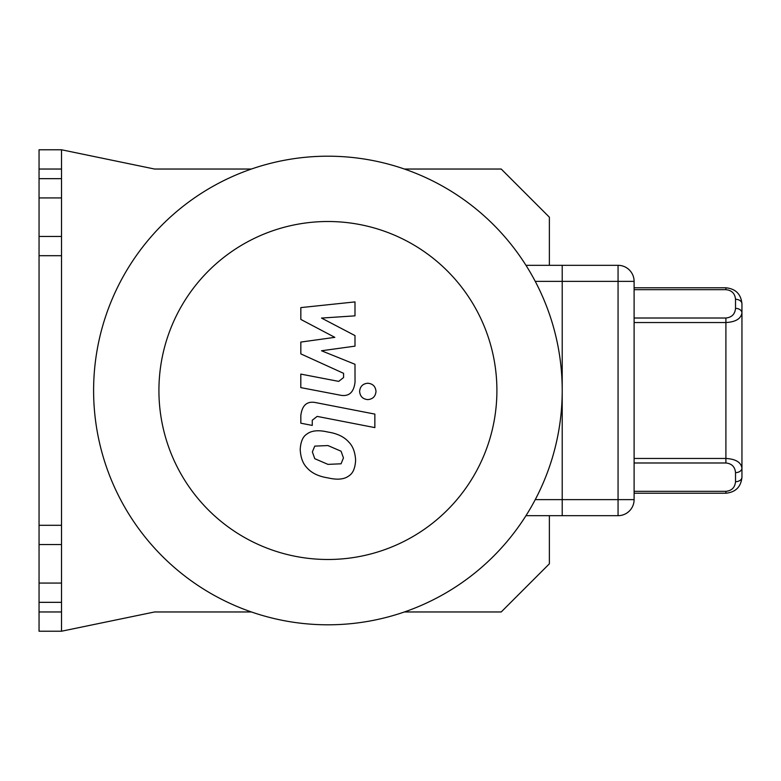<?xml version="1.0" encoding="UTF-8"?>
<svg xmlns="http://www.w3.org/2000/svg" width="781" height="781" viewBox="0 0 781 781"><rect width="100%" height="100%" fill="white"/><g stroke="black" fill="none" stroke-linecap="round" stroke-linejoin="round"><path stroke-width="1.17" d="M300.831 319.419L334.824 337.353L300.831 342.068L300.831 353.881L343.572 373.328L343.572 377.535L338.7 381.382L300.802 374.099L300.802 387.61L339.598 395.049C348.609 397.051 353.754 392.775 355.033 382.192L354.994 364.288L321.518 350.767L354.994 346.149L354.994 335.586L321.518 318.072L354.994 315.846L354.994 301.905L300.831 307.607L300.831 319.419M341.063 463.797L343.455 457.92L341.063 451.223L327.961 445.56L314.763 446.117L312.371 451.887L314.763 458.691L327.961 464.373L341.063 463.797M348.961 442.271C344.304 436.872 337.304 433.475 327.961 432.059C318.541 429.823 311.502 430.497 306.865 434.09C302.882 436.55 300.656 441.695 300.207 449.524C300.656 457.559 302.882 463.602 306.865 467.653C311.502 473.032 318.541 476.449 327.961 477.884C337.304 480.09 344.304 479.407 348.961 475.834C352.953 473.325 355.17 468.151 355.619 460.292C355.17 452.287 352.953 446.283 348.961 442.271M374.851 414.096L316.325 402.723C307.314 400.682 302.149 404.939 300.831 415.512L300.831 423.204L312.263 425.42L312.263 420.227L317.154 416.4L374.851 427.607L374.851 414.096M359.611 391.418C360.08 396.416 362.814 399.14 367.812 399.608C372.81 399.14 375.534 396.416 376.003 391.418C375.534 386.429 372.81 383.696 367.812 383.227C362.814 383.696 360.08 386.429 359.611 391.418M525.974 515.675L562.213 515.675L562.213 265.325L525.974 265.325M562.213 390.5A234.3 234.3 0 0 0 210.763 187.586A234.3 234.3 0 0 0 210.763 593.414A234.3 234.3 0 0 0 562.213 390.5M496.901 390.5A168.989 168.989 0 0 0 243.418 244.15A168.989 168.989 0 0 0 243.418 536.85A168.989 168.989 0 0 0 496.901 390.5M404.402 169.038L501.226 169.038L549.375 217.186L549.375 265.325M251.423 611.962L154.599 611.962L61.514 631.224L61.514 611.962L39.05 611.962L39.05 602.336L61.514 602.336L61.514 583.075L39.05 583.075L39.05 544.562L61.514 544.562L61.514 525.301L39.05 525.301L39.05 255.699L61.514 255.699L61.514 236.438L39.05 236.438L39.05 197.925L61.514 197.925L61.514 178.664L39.05 178.664L39.05 169.038L61.514 169.038L61.514 149.776L154.599 169.038L251.423 169.038M549.375 515.675L549.375 563.814L501.226 611.962L404.402 611.962M39.05 611.962L39.05 631.224L61.514 631.224M39.05 583.075L39.05 602.336M39.05 525.301L39.05 544.562M39.05 236.438L39.05 255.699M39.05 178.664L39.05 197.925M61.514 149.776L39.05 149.776L39.05 169.038M61.514 255.699L61.514 525.301M61.514 602.336L61.514 611.962M61.514 169.038L61.514 178.664M61.514 197.925L61.514 236.438M61.514 544.562L61.514 583.075M634.104 289.673L725.9 289.673C731.738 290.259 734.95 293.461 735.526 299.299A6.424 4.54 0 0 1 741.95 303.838C740.984 294.115 735.634 288.765 725.9 287.789C735.634 288.765 740.984 294.115 741.95 303.838L741.95 312.917A6.424 4.54 180 0 0 735.526 308.378C734.95 314.216 731.738 317.428 725.9 318.013L725.9 322.543C735.634 321.967 740.984 318.755 741.95 312.917L741.95 468.083C740.984 462.245 735.634 459.033 725.9 458.457L725.9 462.987C731.738 463.572 734.95 466.784 735.526 472.622A6.424 4.54 0 0 0 741.95 468.083L741.95 477.162C740.984 486.885 735.634 492.235 725.9 493.211C735.634 492.235 740.984 486.885 741.95 477.162A6.424 4.54 180 0 1 735.526 481.701C734.95 487.539 731.738 490.741 725.9 491.327L725.9 493.211L634.104 493.211M725.9 289.673L725.9 287.789L634.104 287.789M634.104 281.375A16.05 16.05 0 0 0 618.064 265.325L562.213 265.325L562.213 281.375L634.104 281.375L634.104 499.625L618.064 499.625L618.064 515.675A16.05 16.05 0 0 0 634.104 499.625M618.064 265.325L618.064 499.625L562.213 499.625L562.213 515.675L618.064 515.675M535.249 499.625L562.213 499.625L562.213 281.375L535.249 281.375M725.9 491.327L634.104 491.327M634.104 462.987L725.9 462.987M634.104 322.543L725.9 322.543L725.9 458.457L634.104 458.457M735.526 472.622L735.526 481.701M725.9 318.013L634.104 318.013M735.526 299.299L735.526 308.378"/></g></svg>
